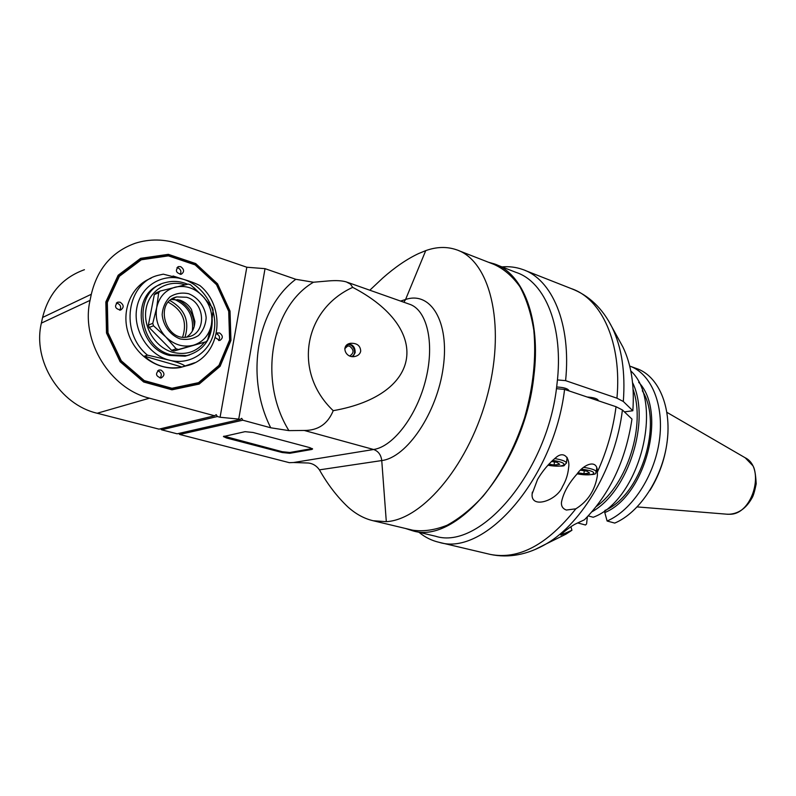 <?xml version="1.0" encoding="UTF-8"?>
<svg xmlns="http://www.w3.org/2000/svg" width="796" height="796" viewBox="0 0 796 796"><rect width="100%" height="100%" fill="white"/><g stroke="black" fill="none" stroke-linecap="round" stroke-linejoin="round"><path stroke-width="1.19" d="M557.429 379.921L565.608 380.647C571.409 323.723 551.986 279.028 522.475 269.416C515.927 267.118 509.102 266.282 501.987 266.899M418.975 532.285C425.024 537.3 431.78 540.653 439.243 542.355C484.834 556.822 554.026 478.466 564.583 389.413L556.394 388.677M565.608 380.647L616.95 398.189L623.318 401.483L632.83 410.746L624.442 411.89M575.846 508.813L566.374 510.037C562.772 508.734 561.13 506.147 561.469 502.286C563.289 493.032 568.443 483.65 576.911 474.157C583.637 464.317 597.637 458.327 597.398 471.998L597.378 475.62C595.06 490.236 587.886 501.301 575.846 508.813C547.28 544.763 518.753 559.956 490.256 554.404L489.023 554.106M570.921 526.723L571.926 530.255L560.872 535.111C559.767 534.842 571.448 525.698 575.846 523.808L584.433 519.788C609.915 493.868 625.765 460.297 631.964 419.064L622.412 409.97L616.044 406.726L564.583 389.413M537.559 479.431C542.414 471.103 548.504 463.839 555.837 457.63C564.424 449.999 570.235 459.093 568.593 467.799C567.966 474.446 565.956 480.675 562.543 486.495C557.061 500.704 530.604 509.4 532.126 493.938L537.559 479.431M587.179 397.015C593.498 397.473 597.179 398.547 598.204 400.249L598.184 400.468M556.623 386.995C563.449 387.344 567.508 388.468 568.802 390.388L568.772 390.637M619.159 340.22L622.93 347.056C631.288 364.459 634.591 385.692 632.83 410.746M571.926 530.255L565.926 534.176L554.563 539.778M580.602 470.207L587.04 471.202L589.607 473.123L583.936 473.749L578.075 472.844M583.936 473.749L584.264 470.774M551.429 461.461L556.931 462.317L559.707 464.317L554.096 464.993L548.822 464.177M554.096 464.993L554.454 461.929M596.363 506.475C627.298 484.446 645.914 425.223 633.109 389.443M577.727 522.932L585.478 525.002L586.582 523.937L587.358 516.843M667.924 433.124C666.72 453.75 660.71 472.854 649.904 490.455M604.93 510.405L604.781 512.564L607.109 521.012L614.751 523.081C639.626 512.624 662.401 478.098 667.078 442.228C671.874 406.338 658.093 375.493 636.253 368.439L630.541 366.369M588.254 515.908L593.249 517.261C639.795 500.246 664.74 401.781 630.79 370.916M592.015 511.748C628.512 491.659 651.048 419.999 632.561 382.627M607.109 521.012C631.785 510.535 654.471 476.237 659.387 440.437C664.421 404.627 651.178 373.593 629.706 366.06M604.781 512.564C645.606 495.978 667.337 411.622 638.681 382.269M642.312 390.806C663.257 423.721 640.989 495.072 605.01 510.425M496.714 264.849L515.997 272.371C545.27 281.764 564.016 327.275 556.971 384.17C548.305 471.391 480.277 550.683 435.531 536.235L434.357 535.957M488.545 262.272L494.067 263.814C522.942 273.018 541.2 318.808 533.827 376.349C524.634 464.565 456.725 545.131 412.646 530.773L405.393 528.445M411.582 529.927L412.736 530.206C423.532 531.718 434.974 530.056 447.083 525.241C459.332 518.564 471.361 508.863 483.152 496.137C500.674 474.545 514.495 448.397 524.614 417.701C533.33 386.607 536.395 357.384 533.788 330.032C531.032 313.146 526.385 298.669 519.848 286.61C512.395 276.182 503.719 268.759 493.828 264.342L458.904 250.71M369.812 290.212L382.796 278.003C395.124 267.118 407.074 258.969 418.656 253.536L425.731 250.631L405.572 299.495L403.861 302.231M347.355 282.281L409.094 304.082C426.696 309.296 434.875 342.121 425.979 378.677C417.253 415.233 393.423 446.646 373.623 449.501L293.555 462.516L308.281 463.013C312.808 463.481 316.529 465.76 319.435 469.859C327.654 484.376 337.126 496.734 347.842 506.913C355.782 514.047 364.22 518.664 373.175 520.743L386.309 521.669C423.293 519.599 470.466 462.934 488.028 392.886C505.908 322.868 489.45 260.222 456.337 249.715C446.705 246.462 436.506 246.77 425.731 250.631M333.225 410.676C327.833 423.92 318.181 430.517 304.251 430.457L288.898 430.616L270.73 427.78C244.68 376.21 257.138 308.132 295.784 279.296L313.445 282.232L328.569 280.928C335.992 280.301 341.902 280.62 346.3 281.903L350.419 284.063L352.708 287.366C303.594 309.714 292.62 372.18 333.225 410.676C423.472 394.836 431.86 328.459 352.708 287.366M293.555 462.516L289.356 462.675L179.717 434.467L242.8 420.198L270.73 427.78M309.823 447.641L312.599 448.974L311.793 449.461L289.734 453.302L282.162 452.526L226.512 437.989L223.417 436.556L245.039 431.671L253.029 432.477L309.823 447.641M179.717 434.467L178.662 433.462M160.523 428.775L161.608 429.81L177.15 433.81L240.094 419.462L238.73 419.094L265.028 268.66L246.82 267.237L179.03 243.944C164.255 238.959 149.678 238.72 135.29 243.248C112.196 251.526 97.53 268.531 91.311 294.261L90.047 300.371C80.615 341.156 110.226 388.786 149.459 398.189L214.592 415.771L159.001 429.144L97.192 413.243C60.038 404.766 32.308 360.956 41.372 323.126L42.586 317.465C48.556 293.575 62.506 277.655 84.426 269.705M295.784 279.296L265.028 268.66M240.094 419.462L241.705 418.348L242.8 420.198M238.73 419.094L220.074 417.253L246.82 267.237M161.608 429.81L217.338 416.517L220.074 417.253M214.592 415.771L216.233 414.656L217.338 416.517M230.949 340.389L220.074 366.359L199.189 384.07L171.976 389.821L143.678 382L120.126 361.722L106.505 333.017L105.828 301.963L118.166 275.237L140.633 258.332L168.344 254.342L195.697 263.566L217.547 283.814L230.024 311.097L230.949 340.389M229.925 340.3L219.179 365.961L198.522 383.463L171.618 389.144L143.658 381.403L120.395 361.374L106.933 333.007L106.266 302.341L118.455 275.933L140.653 259.217L168.036 255.267L195.08 264.371L216.681 284.381L229.009 311.345L229.925 340.3M229.596 339.982L228.701 311.335L216.502 284.66L195.129 264.869L168.384 255.864L141.31 259.785L119.37 276.311L107.331 302.43L107.987 332.748L121.3 360.797L144.285 380.607L171.936 388.269L198.532 382.667L218.97 365.364L229.596 339.982M216.472 333.425L219.467 332.887C223.149 335.613 223.238 338.161 219.756 340.509L215.408 337.703M160.941 370.08C164.871 372.916 164.911 375.563 161.081 378.01C155.727 376.229 155.12 373.563 159.26 370.001L160.941 370.08M187.15 365.573L180.642 367.414C159.857 371.593 135.957 356.558 128.445 333.733C120.703 310.977 131.26 285.754 151.091 278.202M120.077 302.181C123.997 304.918 124.166 307.555 120.574 310.082C114.942 308.709 114.067 306.052 117.957 302.132L120.077 302.181M180.642 266.65C184.324 269.307 184.523 271.844 181.249 274.262C175.926 272.988 175.03 270.431 178.573 266.59L180.642 266.65M218.601 340.549C220.303 337.733 219.666 335.504 216.701 333.842L216.412 333.773M160.066 378.04C162.145 375.105 161.558 372.737 158.295 370.936L157.628 370.807M173.031 275.993L184.095 279.535M194.781 362.707L181.568 367.125C167.568 369.593 155.2 365.951 144.454 356.19L147.469 355.135C119.47 332.479 126.723 282.57 158.384 275.267L163.289 274.162L183.767 279.426C190.224 281.306 195.597 283.356 199.895 285.565C228.293 308.868 219.985 359.951 185.189 366.031L185.189 366.031C182.244 363.981 176.682 361.961 168.503 359.961L147.469 355.135M144.454 356.19L182.055 367.026M189.557 354.926L185.07 356.18L169.359 355.424C137.011 347.822 130.514 294.649 160.563 284.431M187.647 284.242C180.304 281.167 172.961 280.59 165.628 282.53C132.633 289.545 136.763 346.787 171.05 354.847L186.781 355.613C203.876 350.698 212.363 338.678 212.224 319.524M204.413 297.913L193.826 287.595M185.05 284.819C168.036 279.187 149.598 289.993 146.185 308.301C142.514 326.539 155.081 347.305 172.493 352.23C185.518 355.444 196.164 352.14 204.433 342.33M206.154 341.743L173.926 351.026L171.647 350.359L149.141 327.494L148.384 325.076L154.305 294.629L155.847 292.948L160.235 291.038L158.683 292.729L156.703 307.594C154.961 318.669 158.016 328.469 165.857 336.987C174.185 344.897 183.359 347.653 193.388 345.235C203.129 342.091 209.129 335.225 211.408 324.639C213.02 313.883 210.064 304.301 202.542 295.903C194.542 287.983 185.488 285.058 175.369 287.117C165.439 289.963 159.21 296.789 156.703 307.594L152.752 323.355L153.519 325.793L165.857 336.987L176.135 348.807L178.413 349.484L206.154 341.743L207.637 340.031L211.408 324.639L213.119 310.072L212.393 307.704L202.542 295.903L190.572 284.829L188.334 284.092L160.235 291.038M173.926 351.026L178.413 349.484M176.135 348.807L171.647 350.359M149.141 327.494L153.519 325.793M152.752 323.355L148.384 325.076M154.305 294.629L158.683 292.729M188.632 293.714C198.323 297.565 205.199 307.017 206.164 317.733C205.676 324.798 203.139 330.718 198.552 335.484C193.02 339.016 186.881 340.171 180.125 338.927C170.264 335.235 163.14 325.654 162.165 314.679C162.712 307.475 165.359 301.505 170.095 296.769C175.747 293.336 181.926 292.321 188.632 293.714M186.682 297.266C205.507 302.331 206.841 333.723 188.284 336.798C165.598 342.877 153.648 301.764 176.752 296.918L186.682 297.266M186.712 337.066C191.945 333.484 194.672 328.26 194.871 321.405L191.388 309.326C188.473 304.798 184.602 301.724 179.767 300.112L171.269 299.475M177.727 299.575C188.632 305.266 194.105 314.311 194.154 326.738M192.254 331.265L192.393 330.559C193.786 315.644 187.667 305.196 174.045 299.226M169.926 300.54C184.801 309.007 189.816 321.216 184.99 337.186M168.284 302.211C182.732 310.142 187.518 321.763 182.622 337.066M119.689 310.201C121.43 307.296 120.723 304.997 117.549 303.296L116.316 303.127M180.185 274.391C181.607 271.625 180.871 269.446 177.986 267.864L176.971 267.685M360.707 351.135C360.379 345.593 356.946 342.986 350.399 343.305C340.499 344.976 345.215 358.678 354.966 356.469C358.2 355.712 360.11 353.931 360.707 351.135M352.946 356.628L355.155 352.658C355.235 347.404 353.006 344.509 348.469 343.942M346.3 345.524C352.111 341.066 358.29 353.713 351.683 356.509M344.767 348.658L347.733 345.981L349.553 346.121C354.071 349.743 354.16 353.016 349.792 355.951L349.693 355.961M289.734 453.302L289.863 452.486L312.221 448.556M223.935 436.138L282.291 451.72L282.162 452.526M289.863 452.486L282.291 451.72M623.318 401.483C625.497 372.22 621.795 347.593 612.204 327.604C602.602 308.37 588.95 295.366 571.269 288.61C601.597 298.609 622.044 342.698 616.95 398.189M616.044 406.726C613.099 429.243 606.89 451.004 597.398 471.998M622.93 347.056L608.403 320.619M563.299 534.345L562.881 532.822M534.723 549.678L546.325 543.837C582.622 523.042 615.815 466.068 622.412 409.97M596.274 471.948L596.313 471.64C595.537 469.978 591.338 468.555 583.717 467.361M577.19 473.839C595.149 477.192 601.219 471.441 581.617 469.222M566.444 463.192L566.483 462.854C565.787 461.242 561.857 459.799 554.663 458.546M547.887 465.222C565.26 468.337 571.1 462.834 552.533 460.416M637.238 506.913L727.962 514.286C738.051 514.117 746.101 508.614 752.101 497.789C753.374 495.719 754.737 491.072 756.2 483.849C755.673 473.948 754.538 467.889 752.797 465.65L745.155 457.75C765.643 467.6 753.155 514.325 730.002 514.266L726.937 514.196M304.251 430.457L373.623 449.501C378.319 451.163 381.035 454.844 381.752 460.556C406.846 457.571 437.143 412.915 443.243 367.294C449.7 321.604 430.626 290.938 405.572 299.495L400.557 301.067M319.435 469.859L381.752 460.556L386.309 521.669M90.047 300.371L41.372 323.126M97.192 413.243L149.459 398.189M42.586 317.465L91.311 294.261M288.898 430.616C257.814 380.339 271.058 307.007 313.445 282.232M183.767 279.426C163.429 272.501 141.131 285.267 136.932 307.256C132.415 329.156 147.568 354.14 168.503 359.961C189.378 366.1 210.423 352.31 214.104 331.106C218.074 309.992 204.174 286.023 183.767 279.426M311.923 448.626L311.793 449.461M226.512 437.989L226.651 437.163M571.269 288.61L525.3 270.521M565.926 534.176L546.325 543.837C527.509 554.782 508.823 558.294 490.256 554.404L439.243 542.355M596.721 467.889L596.313 471.64C594.304 472.336 601.736 476.217 577.16 473.879M532.345 492.127L532.126 493.918M567.11 457.401L566.483 462.854L564.314 465.361C564.434 466.356 558.951 466.317 547.857 465.262M745.155 457.75L666.939 412.368M412.646 530.773L435.531 536.235M412.736 530.206L373.175 520.743M217.069 333.046L217.776 332.808M158.454 370.269L159.26 370.001M180.642 367.414L181.568 367.125M186.781 355.613L185.07 356.18M172.434 298.719L176.752 296.918M116.982 302.56L117.957 302.132M177.737 266.978L178.573 266.59M350.399 343.305L349.136 343.663M347.046 346.18L347.733 345.981"/></g></svg>
